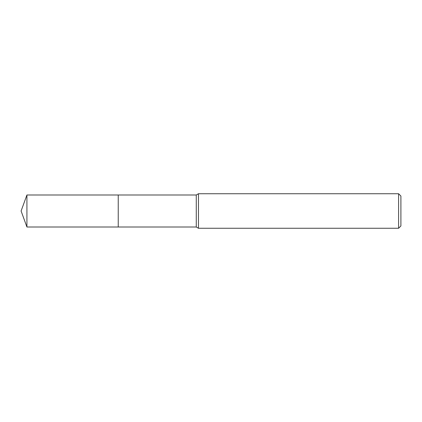 <?xml version="1.0" encoding="UTF-8"?>
<svg xmlns="http://www.w3.org/2000/svg" width="422" height="422" viewBox="0 0 422 422"><rect width="100%" height="100%" fill="white"/><g stroke="black" fill="none" stroke-linecap="round" stroke-linejoin="round"><path stroke-width="0.63" d="M118.239 226.999L118.239 195.001L196.267 195.001L198.461 193.735L398.6 193.735L400.9 196.04L400.9 225.96L398.6 228.265L198.461 228.265L196.267 226.999L118.239 226.999L118.239 195.001L118.239 227.004L26.924 226.999L26.924 195.001L118.239 194.996M196.267 226.999L196.267 195.001M198.461 228.265L198.461 193.735M398.6 228.265L398.6 193.735M26.924 195.001L21.1 211L26.924 226.999"/></g></svg>
